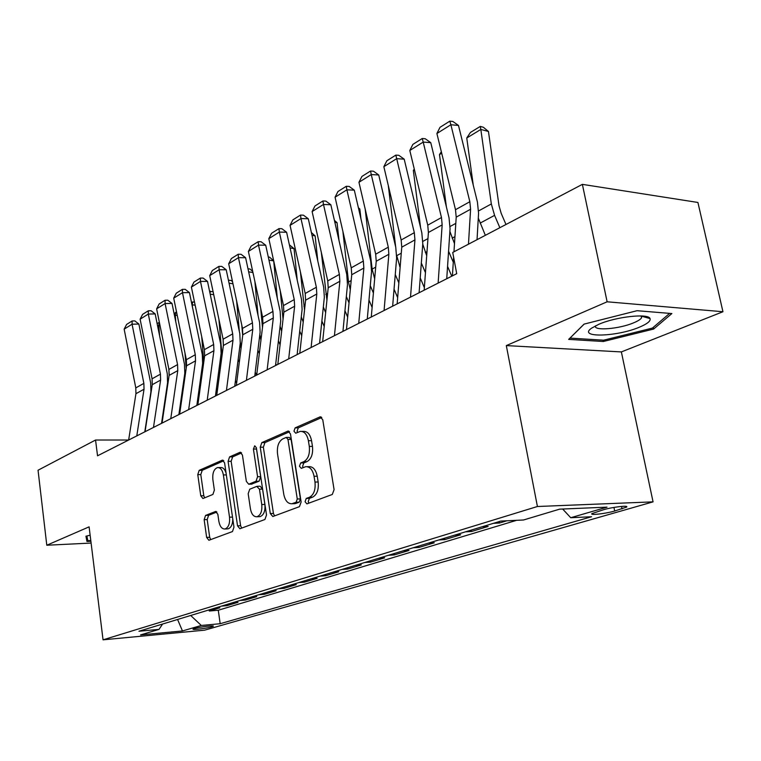 <?xml version="1.0" encoding="UTF-8"?>
<svg xmlns="http://www.w3.org/2000/svg" width="761" height="761" viewBox="0 0 761 761"><rect width="100%" height="100%" fill="white"/><g stroke="black" fill="none" stroke-linecap="round" stroke-linejoin="round"><path stroke-width="1.14" d="M305.056 501.737L306.911 503.877L332.3 494.46L334.089 489.627L322.759 419.749L320.153 416.838L295.125 427.872L293.955 431.192L295.706 433.209L300.253 431.401C304.324 431.221 307.035 434.312 308.386 440.686L309.299 446.403C310.012 454.003 308.195 459.092 303.82 461.67L300.662 462.964L299.473 466.274L301.28 468.338L305.675 466.702C309.86 466.522 312.657 469.708 314.055 476.281L314.978 482.055C315.71 489.732 313.865 494.793 309.451 497.247L306.255 498.445L305.056 501.737M307.159 466.683L308.842 466.664C313.028 466.474 315.825 469.661 317.232 476.215L318.155 481.989C318.888 489.646 317.042 494.698 312.619 497.142L309.423 498.35L308.224 501.632L308.842 503.173M321.779 417.504L298.274 427.891L297.104 431.211L297.532 432.438M301.851 431.411L303.411 431.42C307.492 431.23 310.203 434.322 311.553 440.686L312.467 446.393C313.19 453.975 311.354 459.054 306.978 461.632L303.82 462.926L302.631 466.227L303.144 467.615M211.729 626.874L213.337 626.208C214.659 625.114 199.677 626.921 194.626 628.472L193.075 629.119C191.848 630.203 206.64 628.415 211.729 626.874M205.575 515.425L204.148 519.687L206.65 537.418L208.885 540.281L232.466 531.549L233.969 527.183L224.59 462.869L222.383 460.129L199.182 470.355L197.774 474.645L200.771 495.782L202.921 498.541L212.928 494.431L214.374 490.103L212.852 479.478C212.376 472.981 213.927 469.014 217.503 467.587C220.452 467.482 222.412 469.946 223.382 474.959L229.527 517.195C230.022 523.654 228.5 527.582 224.971 528.99C221.898 529.076 219.862 526.517 218.854 521.314L217.846 514.303L215.61 511.468L205.575 515.425L208.609 515.311L207.182 519.563L209.694 537.276L210.683 539.635M89.104 526.85L46.792 545.237L38.05 470.231L95.553 440.029L97.541 455.801L456.714 273.684L452.728 252.452L582.374 184.362L607.126 301.794L506.312 345.589L537.418 506.503L103.049 639.83L89.104 526.85M270.307 513.551L272.819 516.529L299.434 506.664L301.128 501.994L290.464 433.932L287.991 431.078L261.822 442.617L260.243 447.211L270.307 513.551L273.437 513.428L274.559 515.91M264.923 519.487L239.896 528.762L237.537 525.841L228.091 461.337L229.584 456.895L240.153 452.253L242.426 455.03L246.345 481.371L248.695 484.215L256.01 481.256L257.579 476.728L253.413 449.047L254.735 445.794L256.362 447.753L266.521 514.969L264.923 519.487M209.132 609.875L209.285 611.016L219.862 607.811L214.383 608.277M226.873 604.472L227.035 605.632L237.984 602.322L232.457 602.779M245.232 598.888L245.403 600.068L256.733 596.634L251.159 597.081M264.238 593.095L264.419 594.303L276.148 590.745L270.536 591.183M283.929 587.102L284.11 588.329L296.276 584.638L290.616 585.066M304.343 580.89L304.533 582.136L317.147 578.312L311.449 578.731M325.518 574.45L325.718 575.706L338.807 571.739L333.071 572.148M347.492 567.754L347.701 569.047L361.304 564.919L355.52 565.309M370.322 560.809L370.54 562.113L384.676 557.832L378.854 558.203M394.055 553.58L394.284 554.912L408.99 550.46L403.13 550.821M418.75 546.065L418.988 547.425L434.293 542.783L428.395 543.126M444.462 538.236L444.709 539.625L460.652 534.793L454.726 535.116M471.249 530.084L471.506 531.501L488.134 526.45L482.17 526.755M499.187 521.58L499.454 523.026L506.816 520.79M603.606 509.708L591.963 513.589C589.433 515.53 605.785 513.665 614.688 511.012L626.55 507.092C629.261 505.114 612.586 507.007 603.606 509.708M537.418 506.503L653.062 501.86L204.69 630.156L103.049 639.83M209.285 611.016L218.274 610.246L220.176 623.716L591.592 516.729L570.731 517.727L562.664 509.023M220.176 623.716L201.294 625.466L182.459 630.955L140.576 634.912L159.011 629.385L138.94 631.24L500.843 521.076L523.511 519.991L559.62 509.157L607.021 507.149L570.731 517.727M499.454 523.026L493.48 523.311M471.506 531.501L465.561 531.815M444.709 539.625L438.802 539.958M418.988 547.425L413.118 547.777M394.284 554.912L388.452 555.283M370.54 562.113L364.747 562.503M347.701 569.047L341.946 569.447M325.718 575.706L320 576.125M304.533 582.136L298.864 582.555M284.11 588.329L278.478 588.767M264.419 594.303L258.826 594.75M245.403 600.068L239.858 600.524M227.035 605.632L221.537 606.098M218.274 610.246L516.643 520.315M506.312 345.589L621.366 351.924L722.95 311.734L607.126 301.794M722.95 311.734L697.923 202.464L582.374 184.362M46.792 545.237L91.111 543.059M621.366 351.924L653.062 501.86M128.647 440.02L95.553 440.029M159.011 629.385L162.597 624.039M190.707 615.487L201.294 625.466M182.459 630.955L177.589 619.473M584.067 324.119L568.667 339.387L603.349 341.499L653.632 329.047L671.868 313.551L637.043 310.707L584.067 324.119M90.14 535.23L85.926 536.201L86.963 541.471L90.882 541.28M653.271 327.363L653.632 329.047M603.064 340.148L603.349 341.499M86.307 536.115L86.963 541.471M289.541 431.744L264.933 442.617L263.354 447.192L273.437 513.428M296.096 502.27L297.275 499.007L287.962 439.42L286.231 437.413L282.759 438.907C278.583 441.504 276.842 446.479 277.527 453.851L283.748 494.174C285.099 500.709 287.839 503.896 291.967 503.744L296.096 502.27L299.244 502.165L300.424 498.902L297.275 499.007M286.564 437.423L289.37 437.423L291.102 439.42L300.424 498.902M293.832 503.677L295.953 503.402L292.804 503.506M299.244 502.165L295.953 503.402M241.589 452.919L232.647 456.866L231.154 461.299L240.619 525.708L241.675 528.124M251.415 484.158L259.111 481.19L260.681 476.671L256.514 449.038L253.413 449.047M256.457 448.391L256.514 449.038M250.445 508.928C251.51 514.255 253.67 516.871 256.923 516.757C260.681 515.292 262.298 511.221 261.765 504.553L259.453 489.19L256.78 486.374L249.732 489.228L248.181 493.708L250.445 508.928M259.082 516.671L260.024 516.633C263.791 515.168 265.408 511.107 264.885 504.448L261.765 504.553M257.437 486.289L260.157 486.222L262.564 489.104L264.885 504.448M216.914 512.02L208.609 515.311M227.206 528.885L228.034 528.847C231.106 527.811 232.685 524.5 232.761 518.926M226.093 473.161C224.885 469.223 223.04 467.349 220.547 467.539L218.464 467.568M223.782 460.786L202.217 470.308L200.799 474.598L203.796 495.696L204.652 497.856M505.97 224.485L501.166 213.27L499.016 205.708L488.448 131.472L480.828 129.446L491.33 203.958L494.574 215.363L499.853 227.701M478.289 218.055L485.347 235.32M466.759 137.998L470.45 132.424L480.296 126.421L480.828 129.446L466.759 137.998L473.256 185.189M480.296 126.421L483.34 127.239L488.448 131.472M452.405 275.872L453.623 257.17M453.965 251.796L456.21 217.151L455.497 209.713L436.89 133.508L450.883 124.756L449.799 121.17L452.833 121.456L458.483 125.441L477.432 202.055L478.564 213.27L477.042 239.686M458.483 125.441L450.883 124.756L469.841 201.722L470.583 209.227L468.472 244.186M436.89 133.508L440.01 127.325L449.799 121.17M639.449 327.163C647.354 323.853 650.883 320.99 650.037 318.574C648.505 313.142 615.963 316.719 598.878 324.272L591.582 328.162C577.257 337.97 616.648 336.942 639.449 327.163M595.454 325.851C593.228 331.14 619.34 329.009 633.761 322.778C637.975 321.028 640.562 319.373 641.542 317.822L641.504 315.958M570.037 338.036L584.201 324.081M669.651 313.37L652.405 328.096L603.654 340.186L570.046 338.112M90.797 540.519L87.791 540.671L86.897 535.982M449.894 231.43L454.498 243.625M441.703 153.218L439.487 154.569L446.422 207.087M439.487 154.569L441.351 151.772M453.29 262.26L448.571 251.225M447.563 266.388L451.758 276.195M422.745 244.129L426.702 255.696M414.441 169.789L413.347 170.454L420.576 227.634M413.347 170.454L414.269 169.075M425.456 272.676L421.328 263.021M420.215 277.917L424.362 287.629M401.275 253.185L396.728 255.667L400.115 267.444M388.329 185.665L395.682 246.954M398.859 282.94L395.263 274.502M383.63 195.758L383.382 194.692M394.046 289.151L397.661 297.627M365.166 208.971L372.139 269.099L374.669 278.849M424.172 290.188L428.405 232.476L427.749 225.18L409.808 150.459L423.202 142.079L422.231 138.512L425.256 138.749L430.764 142.668L449.028 217.789L450.065 228.795L446.745 278.735M430.764 142.668L423.202 142.079L441.466 217.532L442.16 224.895L438.127 283.102M409.808 150.459L412.871 144.4L422.231 138.512M397.156 303.886L401.76 247.163L401.161 239.991L383.848 166.697L396.69 158.659L395.834 155.111L398.84 155.32L404.205 159.173L421.822 232.856L422.783 243.663L419.111 292.757M404.205 159.173L396.69 158.659L414.307 232.666L414.935 239.896L410.512 297.113M383.848 166.697L386.854 160.761L395.834 155.111M371.273 317.004L376.229 261.232L375.677 254.193L358.954 182.269L371.273 174.564L370.531 171.025L373.508 171.206L378.74 174.992L395.758 247.287L396.633 257.903L392.647 306.169M378.74 174.992L371.273 174.564L388.291 247.173L388.861 254.269L384.077 310.517M358.954 182.269L361.913 176.447L370.531 171.025M346.464 329.589L351.734 274.74L351.23 267.824L335.068 197.213L346.892 189.812L346.245 186.302L349.204 186.455L354.312 190.174L370.75 261.137L371.549 271.572L367.278 319.03M354.312 190.174L346.892 189.812L363.33 261.08L363.853 268.053L358.735 323.368M335.068 197.213L337.97 191.506L346.245 186.302M373.404 293.004L370.284 285.67M360.971 218.921L359.829 208.99L358.612 208.733M368.98 300.081L372.119 307.454M342.888 231.373L348.519 282.017L350.288 289.779M358.374 207.705L359.829 208.99M322.654 341.66L328.21 287.706L327.753 280.904L312.115 211.568L323.482 204.462L322.921 200.971L325.86 201.094L330.845 204.757L346.75 274.436L347.482 284.681L342.945 331.377M330.845 204.757L323.482 204.462L339.377 274.426L339.853 281.285L334.44 335.687M312.115 211.568L314.968 205.974L322.921 200.971M349.033 302.878L346.331 296.524M339.035 240.628L337.056 222.716L334.84 222.269M344.952 310.707L347.663 317.09M321.323 252.395L326.926 300.176M334.402 220.357L337.056 222.716M299.796 353.256L305.608 300.157L305.199 293.48L290.055 225.37L300.976 218.54L300.5 215.068L303.43 215.163L308.291 218.768L323.682 287.201L324.348 297.285L319.572 343.221M308.291 218.768L300.976 218.54L316.367 287.249L316.804 293.993L311.106 347.511M290.055 225.37L292.861 219.872L300.5 215.068M325.651 312.543L323.339 307.006M317.794 261.023L315.149 235.92L312.02 235.32M321.884 321.028L324.215 326.526M300.452 272.162L304.533 310.012M311.392 232.552L315.149 235.92M277.813 364.395L283.872 312.143L283.492 305.57L268.823 238.65L279.344 232.076L278.945 228.633L281.846 228.7L286.602 232.248L301.508 299.492L302.107 309.394L297.123 354.607M286.602 232.248L279.344 232.076L294.241 299.577L294.64 306.207L288.695 358.878M268.823 238.65L271.591 233.256L278.945 228.633M303.22 321.998L301.28 316.937M297.237 280.219L294.041 248.638L290.074 247.924M299.72 331.064L301.708 335.753M280.257 290.778L283.054 319.182M289.38 244.804L294.041 248.638M256.685 375.116L262.954 323.672L262.612 317.213L248.39 251.444L258.512 245.109L258.188 241.684L261.071 241.732L265.713 245.223L280.162 311.306L280.714 321.056L275.53 365.556M265.713 245.223L258.512 245.109L272.952 311.449L273.313 317.965L267.149 369.808M248.39 251.444L251.101 246.136L258.188 241.684M281.656 331.235L280.105 326.241M277.327 298.312L273.694 260.899L268.966 260.081M278.412 340.814L280.086 344.781M275.739 363.729L276.338 365.147M260.69 308.348L262.488 327.487M268.281 256.971L269.66 257.208L273.694 260.899M236.338 385.427L242.797 334.783L242.493 328.419L228.7 263.763L238.45 257.656L238.193 254.26L241.056 254.288L245.603 257.722L259.615 322.683L260.11 332.281L254.745 376.096M245.603 257.722L238.45 257.656L252.452 322.864L252.785 329.285L246.412 380.319M228.7 263.763L231.373 258.55L238.193 254.26M260.947 340.148L259.824 334.602M258.046 315.406L254.887 281.494M252.956 272.543L248.638 271.82M257.903 350.279L259.301 353.589M255.23 372.158L256.514 375.202M241.751 324.957L242.702 335.544M247.972 268.728L250.131 269.09L252.719 271.487M216.742 395.368L223.382 345.484L223.106 339.225L209.713 275.634L219.12 269.755L218.921 266.379L221.755 266.388L226.207 269.775L239.81 333.651L240.257 343.097L234.73 386.246M226.207 269.775L219.12 269.755L232.704 333.87L232.999 340.186L226.445 390.441M209.713 275.634L212.338 270.516L218.921 266.379M241.056 348.443L240.333 342.431M239.363 331.577L236.633 300.976M232.971 283.796L229.061 283.168M238.155 359.487L239.306 362.198M235.482 380.386L236.633 383.116M228.414 280.143L231.287 280.552L232.524 281.713M197.85 404.947L204.642 355.815L204.405 349.651L191.392 287.097L200.476 281.418L200.333 278.069L203.149 278.069L207.506 281.399L220.709 344.229L221.109 353.523L215.439 396.024M207.506 281.399L200.476 281.418L213.67 344.486L213.927 350.697L207.211 400.2M191.392 287.097L193.988 282.065L200.333 278.069M222.022 355.691L218.921 319.354M213.727 294.688L210.179 294.146M219.12 368.429L220.034 370.588M216.457 388.424L217.37 390.602M209.646 291.596L213.08 291.625M210.312 291.197L210.007 293.318M179.634 414.184L186.569 365.775L186.35 359.706L173.708 298.16L182.478 292.671L182.393 289.351L185.18 289.332L189.451 292.614L202.283 354.436L202.645 363.587L196.833 405.461M189.451 292.614L182.478 292.671L195.292 354.721L195.529 360.838L188.661 409.608M173.708 298.16L176.257 293.213L182.393 289.351M215.801 395.844L215.544 395.235M203.786 362.046L201.713 336.714M195.168 305.218L192.295 304.8L192.485 307.254M200.761 377.114L201.465 378.788M198.107 396.272L198.821 397.946M191.534 302.65L192.742 301.917L194.531 302.174M192.742 301.917L192.019 304.971M162.045 423.097L169.113 375.401L168.923 369.418L156.633 308.842L165.099 303.544L165.07 300.253L167.829 300.215L172.015 303.449L184.485 364.291L184.809 373.299L178.883 414.564M172.015 303.449L165.099 303.544L177.56 364.605L177.77 370.626L170.759 418.683M156.633 308.842L159.144 303.981L165.07 300.253M197.965 404.12L197.251 402.436M186.198 368.381L184.999 353.142M177.256 315.425L175.268 315.149L175.781 321.836M183.049 385.561L183.563 386.778M180.414 403.92L180.928 405.147M174.041 313.332L176.638 312.4M175.762 312.276L175.268 315.149L174.507 315.606M145.056 431.715L152.248 384.695L152.076 378.807L140.119 319.173L148.309 314.055L148.319 310.783L151.068 310.735L155.168 313.922L167.296 373.813L167.582 382.678L161.551 423.354M155.168 313.922L148.309 314.055L160.428 374.155L160.609 380.081L153.475 427.444M140.119 319.173L142.592 314.388L148.319 310.783M180.129 410.731L179.606 409.504M169.218 374.564L168.78 368.705M159.972 325.308L158.802 325.156L159.582 335.734M165.936 393.77L166.269 394.569M163.32 411.387L163.663 412.196M157.137 323.644L159.363 322.303M159.344 322.303L158.802 325.156L157.594 325.889M128.647 440.029L135.943 393.684L135.791 387.882L124.157 329.161L132.072 324.205L132.129 320.961L134.849 320.904L138.873 324.043L150.678 383.011L150.925 391.753L144.799 431.848M138.873 324.043L132.072 324.205L143.867 383.382L144.029 389.223L136.78 435.91M124.157 329.161L126.592 324.452L132.129 320.961M621.499 506.407L622.013 508.909M613.956 507.416L614.688 511.012M312.619 497.142L309.451 497.247M318.155 481.989L314.978 482.055M317.232 476.215L314.055 476.281M303.82 462.926L300.662 462.964M306.978 461.632L303.82 461.67M312.467 446.393L309.299 446.403M311.553 440.686L308.386 440.686M298.274 427.891L295.125 427.872M321.094 416.98L319.763 416.961M309.423 498.35L306.255 498.445M263.354 447.192L260.243 447.211M264.933 442.617L261.822 442.617M288.828 431.192L287.629 431.192M291.102 439.42L287.962 439.42M240.619 525.708L237.537 525.841M231.154 461.299L228.091 461.337M232.647 456.866L229.584 456.895M240.866 452.348L239.839 452.357M252.062 484.072L248.971 484.139M259.111 481.19L256.01 481.256M260.681 476.671L257.579 476.728M262.564 489.104L259.453 489.19M216.162 511.506L215.373 511.535M232.495 517.08L229.527 517.195M226.35 474.912L223.382 474.959M203.796 495.696L200.771 495.782M200.799 474.598L197.774 474.645M202.217 470.308L199.182 470.355M223.059 460.205L222.088 460.215M209.694 537.276L206.65 537.418M207.182 519.563L204.148 519.687M491.33 203.958L478.621 210.911M494.574 215.363L480.124 223.116M456.21 217.151L470.583 209.227M455.497 209.713L469.841 201.722M455.81 223.373L450.132 226.474M454.954 236.623L452.148 238.126M427.948 238.602L422.869 241.38M426.997 251.625L425.342 252.509M400.229 265.979L399.63 266.302M375.706 267.159L372.139 269.099M428.405 232.476L442.16 224.895M427.749 225.18L441.466 217.532M401.76 247.163L414.935 239.896M401.161 239.991L414.307 232.666M376.229 261.232L388.861 254.269M375.677 254.193L388.291 247.173M351.734 274.74L363.853 268.053M351.23 267.824L363.33 261.08M351.173 280.562L348.519 282.017M328.21 287.706L339.853 281.285M327.753 280.904L339.377 274.426M327.62 293.432L325.803 294.431M305.608 300.157L316.804 293.993M305.199 293.48L316.367 287.249M304.99 305.798L303.943 306.379M283.872 312.143L294.64 306.207M283.492 305.57L294.241 299.577M262.954 323.672L273.313 317.965M262.612 317.213L272.952 311.449M242.797 334.783L252.785 329.285M242.493 328.419L252.452 322.864M223.382 345.484L232.999 340.186M223.106 339.225L232.704 333.87M204.642 355.815L213.927 350.697M204.405 349.651L213.67 344.486M186.569 365.775L195.529 360.838M186.35 359.706L195.292 354.721M169.113 375.401L177.77 370.626M168.923 369.418L177.56 364.605M152.248 384.695L160.609 380.081M152.076 378.807L160.428 374.155M135.943 393.684L144.029 389.223M135.791 387.882L143.867 383.382M626.427 506.484L626.55 507.092M320.695 416.847L320.153 416.838M288.476 431.078L287.991 431.078M295.116 503.63L291.967 503.744M251.786 484.148L248.695 484.215M260.024 516.633L256.923 516.757M228.034 528.847L224.971 528.99M641.685 316.224L650.037 318.574M641.143 315.948L641.542 317.822"/></g></svg>
